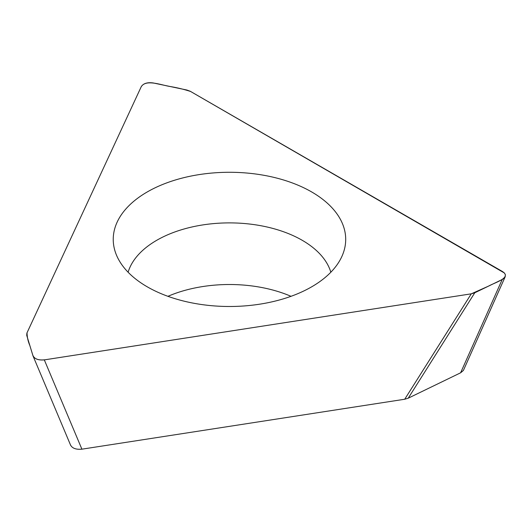 <?xml version="1.0" encoding="UTF-8"?>
<svg xmlns="http://www.w3.org/2000/svg" width="532" height="532" viewBox="0 0 532 532"><rect width="100%" height="100%" fill="white"/><g stroke="black" fill="none" stroke-linecap="round" stroke-linejoin="round"><path stroke-width="0.8" d="M505.187 276.766L504.196 278.143L502.208 279.493L474.79 292.78L408.23 398.182L460.619 372.799L463.399 370.438L505.187 276.766L505.387 274.718L504.456 273.029L190.237 91.265L186.898 90.034L153.263 82.965C147.47 82.161 143.487 83.358 141.306 86.563L26.899 333.065L26.726 335.346L33.064 356.034L70.65 445.324M32.944 355.702C34.627 359.007 38.417 360.397 44.316 359.885L471.279 293.83L474.79 292.78M311.659 191.939A116.229 67.105 180 0 1 336.716 265.262A116.229 67.105 180 0 1 229.472 306.492A116.229 67.105 180 0 1 122.227 265.262A116.229 67.105 180 0 1 164.747 183.646A116.229 67.105 180 0 1 311.659 191.939M44.316 359.885L81.895 449.174L404.719 399.239L408.23 398.182M471.279 293.83L45.247 359.738C38.417 360.563 34.254 359.007 32.751 355.063L29.839 345.527C28.023 341.278 27.092 337.022 27.039 332.759L141.126 86.949C145.622 78.829 161.016 85.047 170.08 86.503C177.362 87.72 184.212 89.383 190.636 91.491L502.308 271.433C512.243 277.744 495.212 282.332 488.496 286.136L471.279 293.83L404.719 399.239M502.208 279.493L460.606 372.806M70.53 444.998C72.212 448.296 76.003 449.693 81.895 449.174M291.017 296.317A102.842 59.378 0 0 0 167.932 296.317M330.838 272.224A102.842 59.378 0 0 0 302.196 240.278A102.842 59.378 0 0 0 198.323 225.681A102.842 59.378 0 0 0 128.112 272.224"/></g></svg>
